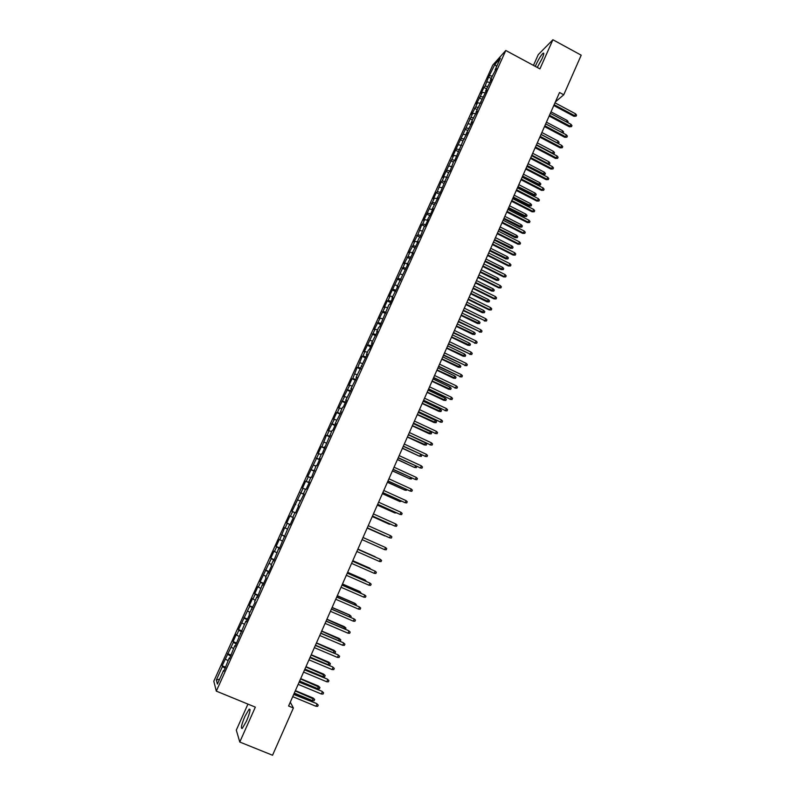 <?xml version="1.0" encoding="UTF-8"?>
<svg xmlns="http://www.w3.org/2000/svg" width="795" height="795" viewBox="0 0 795 795"><rect width="100%" height="100%" fill="white"/><g stroke="black" fill="none" stroke-linecap="round" stroke-linejoin="round"><path stroke-width="1.19" d="M246.48 721.154C249.948 712.688 250.823 708.703 249.113 709.2L244.89 716.434C241.422 724.851 240.547 728.846 242.256 728.409L246.48 721.154M537.251 67.436L542.12 58.601C543.949 54.338 544.257 52.55 543.035 53.255C541.007 55.253 538.672 59.059 536.039 64.663L535.303 66.382M247.941 704.102L236.314 730.118L239.772 742.033L272.546 755.25L293.385 707.987L290.294 702.184M492.761 65.111L213.795 681.245L216.31 691.133L505.799 50.483L492.761 65.111M505.799 50.483L539.924 68.877L552.903 39.75L538.265 54.626L533.455 65.389M496.607 66.561L494.927 64.355L488.567 77.075L485.079 86.128L483.887 87.42L481.064 93.651L482.247 92.379L476.364 104.046L477.527 102.813L475.639 106.997L471.644 114.47L472.796 113.278L452.623 156.496L453.716 155.442L443.034 177.683L444.087 176.709L442.159 180.982L441.106 181.946L437.32 191.674L436.286 192.599L433.384 199.008L434.408 198.104L423.675 220.454L424.659 219.629L422.711 223.952L421.728 224.766L417.812 234.773L413.907 242.028L414.861 241.283L412.903 245.625L408.998 252.87L409.942 252.154L407.974 256.517L404.079 263.741L405.013 263.066L389.242 296.535L390.106 295.988L388.119 300.401L387.245 300.937L384.263 307.536L385.118 307.029L379.265 318.576L380.109 318.099L374.256 329.637L375.081 329.209L364.19 351.867L364.984 351.519L362.957 356.001L362.172 356.339L357.879 367.22L357.114 367.519L352.781 378.48L352.036 378.728L348.985 385.476L349.721 385.247L343.887 396.745L344.603 396.556L338.769 408.044L339.465 407.905L337.408 412.456L336.722 412.575L333.642 419.382L334.317 419.283L328.494 430.761L329.15 430.701L327.083 435.282L326.427 435.322L321.896 446.74L321.26 446.74L318.149 453.607L318.775 453.637L307.745 476.603L308.331 476.722L306.234 481.353L305.658 481.214L302.517 488.15L303.084 488.309L292.013 511.354L292.54 511.602L290.423 516.283L289.907 516.015L286.737 523.011L287.243 523.309L285.127 527.999L284.62 527.681L279.81 539.745L279.323 539.388L276.133 546.433L276.61 546.821L274.474 551.531L274.007 551.134L270.807 558.189L271.264 558.627L260.114 581.831L260.522 582.357L258.365 587.127L257.968 586.581L254.738 593.706L255.125 594.282L252.969 599.062L252.581 598.466L249.342 605.621L249.719 606.237L238.51 629.561L238.838 630.276L236.662 635.096L236.334 634.36L233.064 641.585L233.382 642.35L222.133 665.753L225.701 667.234M494.927 64.355L500.333 58.323L495.106 69.88L495.494 70.407M295.432 512.984L294.885 512.715L295.442 512.964L298.662 505.829L298.105 505.6L304.038 493.943L303.452 493.755L305.588 489.034L306.184 489.203L309.394 482.098L308.788 481.949L310.925 477.239L311.531 477.368L316.231 465.492L316.867 465.572L320.057 458.506L319.411 458.457L321.528 453.776L322.184 453.806L332.072 430.453L332.767 430.403L335.927 423.407L335.222 423.487L341.184 411.78L340.459 411.909L342.556 407.279L343.281 407.139L346.421 400.183L345.686 400.362L351.648 388.626L350.893 388.844L356.856 377.108L356.081 377.367L367.22 354.182L366.406 354.52L368.463 349.969L369.287 349.611L372.378 342.764L371.543 343.152L377.526 331.386L376.671 331.823L378.718 327.292L379.573 326.844L388.904 304.763L389.798 304.227L392.859 297.469L391.955 298.026L397.937 286.23L397.013 286.826L408.054 263.851L407.09 264.536L413.082 252.721L412.108 253.446L418.1 241.62L417.107 242.386L419.104 237.963L420.108 237.188L424.083 226.953L425.096 226.138L428.088 219.519L427.064 220.364L430.085 215.117L433.066 208.519L432.023 209.403L438.025 197.558L436.962 198.472L440.003 193.175L448.758 172.386L449.861 171.372L453.647 161.574L454.76 160.511L463.386 140.039L467.45 132.447L466.297 133.6L472.309 121.715L471.137 122.907L473.065 118.634L477.149 111.002L475.957 112.234L486.779 89.696L485.556 90.998L491.578 79.083L490.336 80.424L492.244 76.201L496.358 68.509L495.106 69.88M294.885 512.715L292.729 517.475L293.276 517.754L290.036 524.929L289.499 524.62L279.174 548.938L278.687 548.53L273.728 561.002L273.261 560.545L271.075 565.364L271.542 565.831L268.253 573.096L267.806 572.599L265.619 577.428L266.067 577.945L262.767 585.239L262.34 584.693L257.262 597.413L256.855 596.816L254.658 601.676L255.056 602.292L249.153 613.859L249.531 614.525L246.202 621.889L245.834 621.193L235.062 646.514L234.744 645.719L229.477 658.896L229.169 658.051L223.862 671.308L223.584 670.414L217.413 684.058L216.329 680.013L222.401 666.607L222.133 665.753M555.377 101.929L563.754 94.774L559.541 92.508L288.595 706.02L293.385 707.987M225.701 659.313L228.006 660.635M227.897 654.454L230.739 656.084M223.584 670.414L224.2 670.553M231.186 647.19L233.492 648.491M233.382 642.35L236.234 643.94M229.169 658.051L229.785 658.19M236.662 635.096L238.967 636.378M238.838 630.276L241.7 631.846M234.744 645.719L235.36 645.878M242.107 623.051L244.433 624.304M244.284 618.242L247.156 619.782M240.299 633.436L240.905 633.605M247.543 611.037L249.869 612.269M249.719 606.237L252.591 607.758M245.834 621.193L246.44 621.362M252.969 599.062L255.294 600.275M255.125 594.282L258.007 595.773M251.359 608.99L251.955 609.169M258.365 587.127L260.7 588.32M260.522 582.357L263.403 583.828M256.855 596.816L257.451 597.005M263.751 575.222L266.087 576.395M265.898 570.472L268.79 571.913M262.34 584.693L262.926 584.881M269.117 563.357L271.463 564.51M271.264 558.627L274.156 560.038M267.806 572.599L268.392 572.807M274.474 551.531L276.819 552.664M276.61 546.821L279.512 548.202M273.261 560.545L273.838 560.763M279.81 539.745L282.155 540.858M281.937 535.045L284.849 536.406M278.687 548.53L279.264 548.749M285.127 527.999L287.482 529.082M287.243 523.309L290.165 524.64M284.103 536.555L284.67 536.784M290.423 516.283L292.789 517.346M292.54 511.602L295.462 512.914M289.499 524.62L290.066 524.859M295.71 504.596L295.174 504.378M297.817 499.936L300.192 500.979M300.977 492.96L303.909 494.222M303.084 488.309L305.459 489.332M298.105 505.6L298.662 505.849M306.234 481.353L309.166 482.595M308.331 476.722L310.706 477.716M303.452 493.755L304.008 494.013M311.471 469.775L314.413 470.998M313.558 465.164L315.943 466.138M308.788 481.949L309.334 482.217M316.688 458.248L319.64 459.44M318.775 453.637L321.16 454.601M314.114 470.183L314.651 470.461M321.896 446.74L324.847 447.913M323.972 442.149L326.357 443.093M319.411 458.457L319.948 458.735M327.083 435.282L330.044 436.425M329.15 430.701L331.545 431.625M324.698 446.76L325.234 447.058M332.25 423.844L335.222 424.967M334.317 419.283L336.722 420.187M329.975 435.113L330.501 435.402M337.408 412.456L340.379 413.549M339.465 407.905L341.87 408.789M335.222 423.487L335.748 423.795M342.546 401.097L345.527 402.171M344.603 396.556L347.008 397.421M340.459 411.909L340.985 412.217M347.673 389.769L350.655 390.822M349.721 385.247L352.135 386.092M345.686 400.362L346.203 400.68M352.781 378.48L355.772 379.503M354.818 373.968L357.243 374.793M350.893 388.844L351.4 389.172M357.879 367.22L360.87 368.224M359.906 362.729L362.331 363.534M356.081 377.367L356.587 377.704M362.957 356.001L365.948 356.975M364.984 351.519L367.409 352.304M361.248 365.929L361.755 366.276M368.015 344.811L371.017 345.765M370.033 340.349L372.467 341.115M366.406 354.52L366.902 354.878M373.064 333.661L376.075 334.596M375.081 329.209L377.516 329.955M371.543 343.152L372.04 343.51M378.092 322.541L381.113 323.446M380.109 318.099L382.544 318.825M383.111 311.451L386.132 312.336M385.118 307.029L387.562 307.735M388.119 300.401L391.14 301.265M390.106 295.988L392.561 296.674M393.098 289.38L396.129 290.225M395.095 284.978L397.55 285.653M398.076 278.389L401.107 279.214M400.054 274.007L402.518 274.663M403.025 267.438L406.066 268.233M405.013 263.066L407.467 263.702M407.974 256.517L411.015 257.292M409.942 252.154L412.406 252.78M412.903 245.625L415.944 246.38M414.861 241.283L417.335 241.889M417.812 234.773L420.863 235.499M419.77 230.441L422.244 231.027M422.711 223.952L425.772 224.657M424.659 219.629L427.144 220.195M427.591 213.159L430.651 213.845M429.538 208.856L432.47 209.84M432.46 202.397L435.531 203.063M434.408 198.104L437.18 198.7M437.32 191.674L440.39 192.32M439.257 187.391L441.891 187.58M442.159 180.982L445.23 181.598M444.087 176.709L447.168 177.325M446.979 170.319L450.059 170.915M448.907 166.056L451.987 166.652M451.789 159.686L454.879 160.262M453.716 155.442L456.797 156.009M456.588 149.082L459.679 149.639M458.506 144.849L461.597 145.405M461.368 138.509L464.399 139.036M463.276 134.295L466.377 134.822M466.138 127.975L469.08 128.462M468.046 123.772L471.147 124.278M470.898 117.471L473.75 117.928M472.796 113.278L475.897 113.765M475.639 106.997L478.421 107.414M477.527 102.813L480.637 103.28M475.957 112.234L476.364 112.741M480.359 96.543L483.072 96.94M482.247 92.379L485.367 92.826M480.766 101.601L481.164 102.108M485.079 86.128L487.713 86.496M486.957 81.974L490.078 82.402M485.556 90.998L485.954 91.514M489.77 75.744L492.353 76.091M490.336 80.424L490.734 80.941M552.903 39.75L581.205 55.183L563.754 94.774M239.772 742.033L255.334 707.133L216.31 691.133M222.401 666.607L225.233 668.257M219.629 679.159L216.329 680.013M488.567 77.075L491.221 78.486M483.887 87.42L486.54 88.831M479.186 97.805L481.85 99.206M474.476 108.209L477.139 109.611M469.746 118.654L472.419 120.055M465.015 129.118L467.689 130.519M460.255 139.622L462.938 141.023M455.495 150.156L458.178 151.547M450.705 160.719L453.408 162.11M445.916 171.313L448.618 172.704M441.106 181.946L443.809 183.327M436.286 192.599L439.049 194.01M431.447 203.291L434.328 204.752M426.587 214.004L429.588 215.524M421.728 224.766L424.858 226.337M416.838 235.549L420.108 237.178M411.949 246.361L415.219 247.99M407.04 257.212L410.319 258.842M402.111 268.094L405.4 269.714M397.172 279.005L400.471 280.625M392.213 289.956L395.522 291.566M387.245 300.937L390.554 302.547M382.266 311.948L385.585 313.558M377.267 322.999L380.586 324.599M372.249 334.079L375.588 335.679M367.22 345.189L370.559 346.789M362.172 356.339L365.521 357.929M357.114 367.519L360.473 369.109M352.036 378.728L355.405 380.318M346.948 389.977L350.317 391.557M341.84 401.256L345.219 402.836M336.722 412.575L340.111 414.155M331.585 423.934L334.973 425.504M326.427 435.322L329.836 436.882M321.26 446.74L324.668 448.3M316.072 458.198L319.491 459.748M310.875 469.686L314.303 471.236M305.658 481.214L309.096 482.764M300.421 492.781L303.869 494.321M292.013 511.354L295.472 512.894M286.737 523.011L290.205 524.541M281.44 534.697L284.918 536.228M276.133 546.433L279.621 547.954M270.807 558.189L274.305 559.71M265.47 569.995L268.968 571.516M260.114 581.831L263.622 583.341M254.738 593.706L258.256 595.216M249.342 605.621L252.87 607.122M243.936 617.576L247.474 619.067M238.51 629.561L242.058 631.051M233.064 641.585L236.622 643.076M227.608 653.649L231.176 655.13M553.797 105.526L573.96 116.299L574.735 115.702L554.155 104.701M575.56 113.814L576.554 115.086L576.097 116.14L574.735 115.702L575.56 113.814L554.99 102.813M576.097 116.14L573.96 116.299M566.477 121.923L567.133 120.443L551.005 111.847M567.133 120.443L568.117 121.685L567.719 122.579M549.156 116.04L569.369 126.793L570.134 126.206L549.504 115.225M570.959 124.308L571.963 125.58L571.506 126.634L570.134 126.206L570.959 124.308L550.349 113.337M571.506 126.634L569.369 126.793M544.495 126.574L564.758 137.306L565.523 136.74L544.843 125.789M566.348 134.842L567.352 136.104L566.895 137.167L565.523 136.74L566.348 134.842L545.688 123.881M566.895 137.167L564.758 137.306M561.856 132.457L562.612 130.738L546.443 122.162M562.612 130.738L563.595 131.98L563.049 133.083M563.148 133.013L562.562 132.835M557.166 143.001L558.08 141.063L541.882 132.507M558.08 141.063L559.064 142.305L558.617 143.339L557.265 142.931L541.057 134.375M539.835 137.147L560.137 147.85L560.892 147.304L540.173 136.372M561.727 145.405L562.731 146.668L562.274 147.721L560.892 147.304L561.727 145.405L541.017 134.464M562.274 147.721L560.137 147.85M535.144 147.741L555.506 158.434L556.252 157.907L535.482 146.995M557.086 155.989L558.1 157.251L557.633 158.314L556.252 157.907L557.086 155.989L536.327 145.078M557.633 158.314L555.506 158.434M552.396 153.524L553.539 151.428L537.301 142.881M553.539 151.428L554.522 152.66L554.075 153.693L552.714 153.296L536.476 144.75M554.075 153.693L553.171 153.942M547.596 164.088L548.977 161.812L532.7 153.286M548.977 161.812L549.971 163.045L549.514 164.078L548.153 163.681L531.875 155.164M549.514 164.078L547.884 164.237M530.454 158.374L550.856 169.047L551.591 168.53L530.772 157.648M552.426 166.622L553.449 167.874L552.982 168.938L551.591 168.53L552.426 166.622L531.626 155.721M552.982 168.938L550.856 169.047M544.406 172.227L545.4 173.459L544.943 174.502L542.876 174.602L544.406 172.227L528.089 163.72M544.943 174.502L527.264 165.599M542.876 174.602L526.956 166.304M525.743 169.037L546.195 179.69L546.92 179.193L526.061 168.331M547.765 177.275L548.779 178.527L548.312 179.59L546.92 179.193L547.765 177.275L526.906 166.403M548.312 179.59L546.195 179.69M539.815 182.681L540.819 183.903L540.361 184.947L538.294 185.036L539.815 182.681L523.468 174.185M540.361 184.947L522.643 176.073M538.294 185.036L522.335 176.748M521.023 179.73L541.514 190.363L542.24 189.886L521.331 179.044M543.084 187.958L544.108 189.21L543.641 190.273L542.24 189.886L543.084 187.958L522.176 177.116M543.641 190.273L541.514 190.363M516.283 190.462L536.824 201.065L537.539 200.608L516.581 189.786M538.384 198.68L539.417 199.923L538.94 200.996L537.539 200.608L538.384 198.68L517.436 187.849M538.94 200.996L536.824 201.065M511.533 201.214L532.123 211.798L532.829 211.371L511.821 200.569M533.674 209.433L534.707 210.665L534.24 211.738L532.829 211.371L533.674 209.433L512.676 198.621M534.24 211.738L532.123 211.798M506.763 212.007L527.403 222.57L528.099 222.153L507.041 211.381M528.953 220.215L529.987 221.447L529.52 222.52L528.099 222.153L528.953 220.215L507.906 209.433M529.52 222.52L527.403 222.57M501.983 222.839L522.673 233.372L523.358 232.975L502.261 222.222M524.213 231.027L525.256 232.259L524.78 233.333L523.358 232.975L524.213 231.027L503.116 220.265M524.78 233.333L522.673 233.372M497.193 233.69L517.923 244.204L518.608 243.827L497.451 233.094M519.463 241.869L520.506 243.101L520.029 244.184L518.608 243.827L519.463 241.869L498.316 231.136M520.029 244.184L517.923 244.204M492.383 244.582L513.163 255.076L513.838 254.718L492.632 244.005M514.693 252.75L515.746 253.973L515.269 255.066L513.838 254.718L514.693 252.75L493.506 242.038M515.269 255.066L513.163 255.076M487.564 255.503L508.393 265.967L509.058 265.629L487.802 254.947M509.913 263.662L510.966 264.884L510.489 265.977L509.058 265.629L509.913 263.662L488.677 252.979M510.489 265.977L508.393 265.967M482.724 266.454L503.603 276.899L504.259 276.58L482.953 265.928M505.123 274.613L506.177 275.825L505.7 276.918L504.259 276.58L505.123 274.613L483.827 263.95M505.7 276.918L503.603 276.899M477.865 277.445L498.793 287.87L499.449 287.571L478.093 276.928M500.313 285.594L501.377 286.796L500.89 287.889L499.449 287.571L500.313 285.594L478.968 274.951M500.89 287.889L498.793 287.87M473.005 288.466L493.973 298.86L494.619 298.582L473.214 287.969M495.484 296.605L496.557 297.797L496.07 298.9L494.619 298.582L495.484 296.605L474.098 285.981M496.07 298.9L493.973 298.86M468.116 299.516L489.144 309.891L489.78 309.633L468.325 299.049M490.654 307.645L491.727 308.838L491.24 309.951L489.78 309.633L490.654 307.645L469.209 297.052M491.24 309.951L489.144 309.891M463.227 310.606L484.92 320.723L463.425 310.159M485.795 318.725L486.878 319.918L486.391 321.021L484.92 320.723L485.795 318.725L464.31 308.152M486.391 321.021L484.294 320.951M458.317 321.727L480.051 331.843L458.496 321.299M480.925 329.836L482.009 331.018L481.522 332.131L480.051 331.843L480.925 329.836L459.391 319.292M481.522 332.131L479.435 332.052M453.389 332.876L475.162 342.993L453.567 332.479M476.046 340.976L477.129 342.158L476.642 343.281L475.162 342.993L476.046 340.976L454.452 330.462M476.642 343.281L474.555 343.182M448.45 344.066L470.262 354.173L448.618 343.688M471.147 352.155L472.24 353.338L471.753 354.451L470.262 354.173L471.147 352.155L449.503 341.661M471.753 354.451L469.666 354.351M443.491 355.295L465.353 365.392L443.65 354.928M466.238 363.375L467.331 364.547L466.844 365.67L465.353 365.392L466.238 363.375L444.544 352.901M466.844 365.67L464.757 365.551M438.512 366.545L460.424 376.651L438.671 366.207M461.309 374.624L462.412 375.787L461.915 376.909L460.424 376.651L461.309 374.624L439.565 364.18M461.915 376.909L459.838 376.78M433.533 377.844L455.475 387.94L433.673 377.526M456.37 385.903L457.473 387.066L456.976 388.189L455.475 387.94L456.37 385.903L434.567 375.478M456.976 388.189L454.899 388.049M428.525 389.162L450.517 399.259L428.654 388.874M451.411 397.222L452.524 398.375L452.027 399.507L450.517 399.259L451.411 397.222L429.558 386.827M452.027 399.507L449.95 399.348M423.506 400.531L445.538 410.618L423.636 400.253M446.442 408.57L447.555 409.723L447.058 410.856L445.538 410.618L446.442 408.57L424.54 398.206M447.058 410.856L444.981 410.677M418.478 411.919L440.549 422.006L418.587 411.671M441.454 419.959L442.567 421.102L442.07 422.244L440.549 422.006L441.454 419.959L419.502 409.614M442.07 422.244L440.003 422.056M413.43 423.357L435.541 433.434L413.529 423.119M436.445 431.377L437.568 432.52L437.071 433.663L435.541 433.434L436.445 431.377L414.443 421.062M437.071 433.663L435.004 433.454M425.623 442.885L426.736 443.998L426.239 445.121L424.232 444.912L425.623 442.885L408.362 434.835L430.522 444.892L408.461 434.617M431.427 442.835L432.559 443.968L432.053 445.111L430.522 444.892L431.427 442.835L409.375 432.54M432.053 445.111L429.996 444.902M403.284 446.323L425.484 456.39L403.363 446.134M426.398 454.323L427.531 455.456L427.024 456.598L425.484 456.39L426.398 454.323L404.287 444.057M427.024 456.598L424.967 456.37M398.196 457.86L420.436 467.927L398.265 457.701M421.35 465.85L422.483 466.973L421.976 468.126L420.436 467.927L421.35 465.85L399.179 455.615M421.976 468.126L419.919 467.887M393.078 469.428L415.368 479.494L393.137 469.288M416.282 477.407L417.425 478.53L416.918 479.683L415.368 479.494L416.282 477.407L394.062 467.202M387.95 481.035L410.28 491.101L388 480.925M411.204 489.005L412.347 490.118L411.84 491.28L410.28 491.101L411.204 489.005L388.934 478.828M382.812 492.681L405.182 502.738L382.852 492.592M406.106 500.641L407.259 501.754L406.742 502.917L405.182 502.738L406.106 500.641L383.776 490.485M377.655 504.368L400.074 514.415L377.685 504.298M400.988 512.308L402.151 513.411L401.634 514.584L400.074 514.415L400.988 512.308L378.609 502.192M372.477 516.084L394.936 526.131L372.497 516.034M395.86 524.014L397.023 525.117L396.516 526.29L394.936 526.131L395.86 524.014L373.431 513.918M390.723 535.76L391.885 536.854L391.369 538.026L389.788 537.877L367.3 527.81L389.331 537.698L390.723 535.76L368.234 525.694M384.631 549.663L386.211 549.802L386.728 548.63L385.555 547.536L384.631 549.663L362.073 539.626M385.555 547.536L363.017 537.5M379.453 561.489L381.043 561.618L381.56 560.435L380.378 559.352L379.453 561.489L356.846 551.482M379.94 559.133L357.8 549.325L379.94 559.133M374.256 573.344L375.856 573.473L376.373 572.281L375.19 571.207L374.256 573.344L351.589 563.367M352.543 561.23L375.19 571.207L352.563 561.181M369.039 585.239L370.649 585.358L371.166 584.166L369.983 583.103L369.039 585.239L346.322 575.292M347.276 573.145L369.983 583.103L347.306 573.076M363.812 597.174L365.422 597.284L365.948 596.091L364.756 595.028L363.812 597.174L341.045 587.257M341.999 585.1L364.756 595.028L342.039 585.011M535.224 193.155L536.228 194.377L535.77 195.421L533.703 195.5L535.224 193.155L518.837 184.679M535.77 195.421L518.002 186.577M533.703 195.5L517.704 187.232M530.603 203.669L531.617 204.881L531.159 205.935L529.092 205.994L530.603 203.669L514.186 195.202M531.159 205.935L513.351 197.1M529.092 205.994L513.063 197.746M525.982 214.203L526.996 215.415L526.538 216.469L524.471 216.528L525.982 214.203L509.525 205.766M526.538 216.469L508.681 207.664M524.471 216.528L508.412 208.29M521.341 224.776L522.365 225.979L521.898 227.042L519.841 227.082L521.341 224.776L504.845 216.349M521.898 227.042L504.01 218.257M519.841 227.082L503.742 218.864M516.69 235.38L517.714 236.582L517.247 237.645L515.19 237.675L516.69 235.38L500.154 226.972M517.247 237.645L499.31 228.89M515.19 237.675L499.051 229.477M512.02 246.013L513.053 247.205L512.586 248.279L510.529 248.288L512.02 246.013L495.454 237.626M512.586 248.279L494.609 239.543M510.529 248.288L494.361 240.11M507.339 256.676L508.373 257.868L507.906 258.941L505.859 258.941L507.339 256.676L490.734 248.308M507.906 258.941L489.889 250.236M505.859 258.941L489.641 250.783M502.649 267.378L503.692 268.561L503.215 269.634L501.168 269.624L502.649 267.378L486.003 259.021M503.215 269.634L485.149 260.949M501.168 269.624L484.92 261.476M497.938 278.101L498.982 279.284L498.515 280.357L496.468 280.337L497.938 278.101L481.263 269.763M498.515 280.357L480.409 271.701M496.468 280.337L480.18 272.208M493.218 288.863L494.271 290.036L493.794 291.119L491.747 291.079L493.218 288.863L476.503 280.546M493.794 291.119L475.639 282.483M491.747 291.079L475.43 282.97M488.488 299.645L489.541 300.828L489.064 301.901L487.017 301.861L488.488 299.645L471.723 291.348M489.064 301.901L470.869 293.295M487.017 301.861L470.66 293.772M483.738 310.477L484.791 311.64L484.314 312.723L482.277 312.673L483.738 310.477L466.943 302.189M484.314 312.723L466.079 304.147M482.277 312.673L465.88 304.594M478.978 321.329L480.031 322.492L479.554 323.575L477.517 323.505L478.978 321.329L462.134 313.061M479.554 323.575L461.269 315.029M477.517 323.505L461.08 315.456M474.198 332.211L475.261 333.373L474.784 334.466L472.747 334.387L474.198 332.211L457.324 323.972M474.784 334.466L456.449 325.94M472.747 334.387L456.27 326.347M469.408 343.132L470.471 344.285L469.994 345.378L467.957 345.288L469.408 343.132L452.494 334.904M469.994 345.378L451.62 336.881M467.957 345.288L451.451 337.269M464.598 354.083L465.671 355.236L465.184 356.329L463.157 356.23L464.598 354.083L447.645 345.875M465.184 356.329L446.77 347.862M463.157 356.23L446.611 348.22M459.778 365.074L460.852 366.217L460.375 367.32L458.337 367.201L459.778 365.074L442.785 356.885M460.375 367.32L441.911 358.863M458.337 367.201L441.752 359.211M454.939 376.085L456.022 377.228L455.535 378.331L453.508 378.201L454.939 376.085L437.916 367.916M455.535 378.331L437.031 369.913M453.508 378.201L436.892 370.231M450.089 387.135L451.182 388.268L450.695 389.381L448.668 389.232L450.089 387.135L433.027 378.986M450.695 389.381L432.142 380.984M448.668 389.232L432.003 381.292M445.23 398.216L446.323 399.348L445.836 400.461L443.809 400.302L445.23 398.216L428.117 390.087M445.836 400.461L427.233 392.094M443.809 400.302L427.114 392.372M440.351 409.336L441.444 410.459L440.957 411.572L438.939 411.403L440.351 409.336L423.198 401.227M440.957 411.572L422.314 403.234M438.939 411.403L422.195 403.502M435.461 420.485L436.554 421.608L436.067 422.721L434.05 422.543L435.461 420.485L418.269 412.396M436.067 422.721L417.375 414.414M434.05 422.543L417.276 414.652M430.552 431.665L431.655 432.788L431.158 433.901L429.151 433.712L430.552 431.665L413.321 423.606M431.158 433.901L412.426 425.623M429.151 433.712L412.327 425.842M426.239 445.121L407.457 436.862M424.232 444.912L407.378 437.061M421.171 454.611L421.807 455.247L421.31 456.37L419.303 456.141L402.479 448.142M421.31 456.37L419.8 456.161L420.595 454.352M419.303 456.141L402.399 448.32M416.749 466.417L416.361 467.649L414.354 467.41L397.49 459.45M416.361 467.649L414.841 467.46L415.547 465.86M414.354 467.41L397.421 459.609M392.412 470.928L409.872 478.779L392.472 470.799M411.81 478.024L411.393 478.968L409.872 478.779L410.478 477.417M387.404 482.287L404.894 490.137L387.453 482.177M406.732 489.611L406.414 490.326L404.894 490.137L405.39 489.005M382.365 493.685L399.885 501.536L382.405 493.596M401.634 501.238L399.885 501.536L400.292 500.621M377.327 505.113L394.877 512.964L377.347 505.044M396.516 512.894L394.877 512.964L395.175 512.288M391.378 524.581L372.279 516.531L389.391 524.273L390.037 523.985M367.181 528.069L384.8 535.929L367.191 528.049M385.525 535.989L384.889 535.711M375.151 556.729L357.899 549.087L375.151 556.729M375.478 557.156L376.124 557.444M370.281 568.991L370.072 568.306L352.781 560.684M371.643 569.588L352.761 560.723M365.074 580.867L364.975 579.913L347.644 572.311M366.435 581.463L365.382 580.171L347.614 572.38M359.847 592.772L359.867 591.559L342.486 583.987M361.218 593.368L360.254 591.838L342.446 584.077M358.565 609.149L360.185 609.248L360.711 608.046L359.519 606.992L358.565 609.149L335.738 599.261M336.692 597.095L359.519 606.992L336.752 596.975M354.61 604.727L354.739 603.246L337.319 595.684M355.981 605.313L356.299 604.588L355.127 603.544L337.269 595.803M353.308 621.163L354.938 621.253L355.464 620.05L354.252 618.997L353.308 621.163L330.422 611.305M331.386 609.129L354.252 618.997L331.445 608.99M349.343 616.711L349.591 614.962L332.131 607.43M350.724 617.298L351.151 616.324L349.969 615.29L332.072 607.569M326.049 621.203L348.598 630.673L350.188 632.085L348.985 631.031L348.031 633.208L325.095 623.379M348.598 630.673L326.129 621.034M350.188 632.085L349.661 633.287L348.031 633.208M344.066 628.726L344.434 626.718L326.934 619.206M344.434 626.718L345.984 628.09L326.864 619.365M345.984 628.09L345.308 629.262M320.703 633.307L343.321 642.728L344.901 644.159L343.688 643.115L342.734 645.292L319.739 635.493M343.321 642.728L320.792 633.118M344.901 644.159L344.374 645.361L342.734 645.292M338.779 640.79L339.256 638.504L321.717 631.011M339.256 638.504L340.807 639.895L321.637 631.2M340.807 639.895L340.29 641.078L339.366 641.038M315.337 645.461L338.014 654.822L339.604 656.263L338.382 655.229L337.428 657.415L314.373 647.647M338.014 654.822L315.436 645.242M339.604 656.263L339.067 657.475L337.428 657.415M334.069 650.33L335.609 651.741L335.092 652.933L333.483 652.864L334.069 650.33L316.48 642.867M335.609 651.741L316.39 643.076M333.483 652.864L315.446 645.212M309.961 657.644L332.708 666.945L334.278 668.416L333.055 667.383L332.101 669.579L308.987 659.84M332.708 666.945L310.07 657.395M334.278 668.416L333.751 669.629L332.101 669.579M328.862 662.195L330.402 663.626L329.875 664.819L328.255 664.759L328.862 662.195L311.233 654.752M330.402 663.626L311.133 654.981M328.255 664.759L310.179 657.137M304.555 669.867L327.371 679.119L328.941 680.6L327.719 679.576L326.755 681.782L303.581 672.073M327.371 679.119L304.674 669.599M328.941 680.6L328.415 681.822L326.755 681.782M323.635 674.1L325.175 675.541L324.648 676.734L323.028 676.694L323.635 674.1L305.966 666.677M325.175 675.541L305.856 666.935M323.028 676.694L304.902 669.092M299.139 682.13L322.025 691.322L323.595 692.833L322.353 691.809L321.389 694.015L298.165 684.346M322.025 691.322L299.278 681.842M323.595 692.833L323.058 694.055L321.389 694.015M318.397 686.035L319.928 687.496L319.401 688.699L317.771 688.659L318.397 686.035L300.689 678.632M319.928 687.496L300.56 678.92M317.771 688.659L299.606 681.077M293.713 694.433L316.658 703.575L318.219 705.095L316.976 704.082L316.012 706.298L292.729 696.659M316.658 703.575L293.852 694.115M318.219 705.095L317.682 706.328L316.012 706.298M313.141 698.01L314.671 699.491L314.144 700.693L312.505 700.663L313.141 698.01L295.392 690.636M314.671 699.491L295.253 690.944M312.505 700.663L294.299 693.111M250.037 709.577L249.113 709.2M543.78 53.663L543.035 53.255"/></g></svg>

